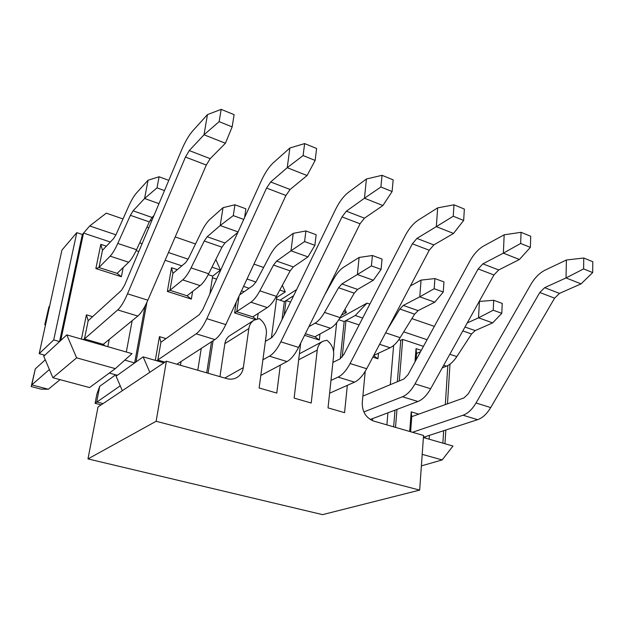 <?xml version="1.0" encoding="UTF-8"?>
<svg xmlns="http://www.w3.org/2000/svg" width="624" height="624" viewBox="0 0 624 624"><rect width="100%" height="100%" fill="white"/><g stroke="black" fill="none" stroke-linecap="round" stroke-linejoin="round"><path stroke-width="0.94" d="M296.626 289.567L280.059 300.222M369.86 304.122L367.021 303.139L339.682 318.302M434.335 326.368L411.871 318.614M344.924 309.262L346.375 312.515L343.59 311.571M362.692 318.014L355.243 315.502L367.021 303.139M427.066 339.721L403.72 331.851M346.375 312.515L341.453 315.26M293.623 295.745L286.034 300.573L284.162 315.214M290.55 302.071L286.034 300.573L284.341 301.649L282.032 319.597M355.243 315.502L345.992 320.549L342.194 357.053M359.128 324.925L345.992 320.549L344.175 321.539L340.275 358.769M423.446 346.359L402.691 339.44L400.764 340.353L398.798 339.706M263.617 267.454L253.952 264.124M282.344 285.308L285.277 291.915L279.778 290.059M255.941 282.025L247.018 279.014M285.277 291.915L276.744 297.476L275.909 297.196M249.085 288.257L243.571 286.416M116.314 375.001L116.087 376.202L122.327 390.702M115.315 368.636L131.999 353.652L66.784 334.885L76.619 357.833L115.315 368.636L89.552 387.566L52.915 377.738L43.742 356.226L44.008 354.994M195.523 243.961L175.211 236.948M148.785 227.83L146.89 227.175M123.006 218.938L106.259 213.158L89.708 225.974L83.538 233.087L60.739 340.486L66.784 334.885M215.818 259.459L220.483 270.067L211.949 267.189M188.12 259.155L168.472 252.533M142.124 243.649L139.706 242.83M115.931 234.819L89.708 225.974M220.483 270.067L212.683 276.12L208.213 274.638M138.809 251.503L136.126 250.614M110.331 242.018L83.538 233.087L82.329 234.484L59.553 341.585L60.739 340.486M181.841 265.847L165.118 260.278M429.382 435.349L429.117 439.179M409.703 431.473L411.2 411.863L418.782 414.133M415.022 361.826L416.029 348.629L421.27 350.36M402.691 339.44L399.298 380.913M396.973 409.406L395.499 427.37M447.821 365.531L445.325 404.594M443.656 430.708L442.868 443.134M372.544 418.626L372.364 420.607M378.464 353.239L377.965 358.777L372.832 357.139M393.635 345.454L390.304 384.673M387.91 412.831L386.888 424.882M319.995 333.98L319.316 340.025L304.59 335.314M336.671 322.678L333.583 351.359M241.496 290.878L244.109 291.743M258.149 313.459L257.4 318.841M255.271 319.543L234.616 312.936L236.184 302.281M276.744 297.476L271.417 337.826M213.08 340.766L208.073 373.23M192.621 291.439L191.357 299.099L167.357 291.424L171.506 267.719L177.356 269.654M181.061 361.53L180.445 365.243M155.306 360.36L159.448 336.64L166.031 338.606M212.683 276.12L209.859 293.974M201.248 348.434L197.792 370.258M146.89 302.359L136.04 361.928L134.651 362.926L124.792 360.126M163.917 362.84L143.13 356.858L136.04 361.928M143.13 356.858L149.807 372.294M109.294 373.058L117.359 375.289L116.087 376.202M145.018 306.142L134.651 362.926L117.359 375.289M109.231 339.448L107.827 346.694M81.432 339.097L86.393 314.816L92.602 316.664M123.162 267.571L121.391 276.721L95.854 268.554L100.815 244.327L106.392 246.176M132.155 320.689L126.321 352.022M76.619 357.833L52.915 377.738M421.387 465.878L442.182 459.935L452.954 446.043L423.4 437.533M442.182 459.935L422.206 454.358M43.742 356.226L59.553 341.585L53.719 339.924L39.195 353.668L44.819 355.22M39.195 353.668L61.924 250.115L76.791 232.643L82.329 234.484M76.791 232.643L53.719 339.924M444.967 443.742L445.832 430.006M447.486 403.822L449.982 364.143M100.815 244.327L102.484 250.294L98.982 267.54L117.14 273.359L121.391 276.721M86.393 314.816L88.171 320.705L84.466 338.926L103.249 344.339L105.097 345.914M158.98 203.658L144.573 198.51L133.084 210.818L130.393 215.327L117.788 243.438C115.073 249.421 112.523 253.664 110.12 256.16L98.982 267.54L95.854 268.554M83.047 339.565L84.466 338.926L117.71 309.925L137.826 316.056L103.249 344.339M171.506 267.719L172.895 273.429L169.962 290.3L187.036 295.776L191.357 299.099M159.448 336.64L160.922 342.28L157.825 360.071L164.978 362.138M238.064 231.91L220.194 225.529L207.176 236.761L204.243 241.004L191.061 267.891C188.222 273.616 185.429 277.618 182.699 279.903L169.962 290.3L167.357 291.424M156.655 360.75L196.139 333.84L214.921 339.565L176.904 364.221M239.039 296.158L236.753 311.719L252.837 316.875L255.996 319.246M314.886 245.31L304.59 241.566L305.9 230.958L316.157 234.741L314.886 245.31L307.975 256.885L290.979 250.817L276.635 261.082L273.499 265.091L259.834 290.839C256.885 296.322 253.898 300.113 250.871 302.203L234.616 312.936M305.378 333.723L314.894 336.781L319.316 340.025M377.965 358.777L373.62 355.657M416.029 348.629L416.559 353.488L416.075 359.892M423.462 436.652L426.426 438.407M411.2 411.863L411.762 416.653L410.615 431.738M211.513 341.78L206.708 372.832M216.606 279.131L212.425 277.735M284.341 301.649L276.533 299.052M344.175 321.539L338.777 319.745M400.764 340.353L397.355 381.724M395.008 410.147L393.635 426.832M164.486 190.585L157.014 187.863L144.573 198.51L148.052 180.242L159.089 176.764L168.8 180.352M102.484 250.294L113.654 238.516L116.181 234.265L128.56 206.474C131.29 200.39 133.957 195.881 136.562 192.941L148.052 180.242M45.505 324.917L44.788 324.706L48.929 306.821L49.647 306.064M48.929 306.821L45.575 322.062L46.098 322.218M46.293 321.337L44.788 324.706M153.964 215.545L152.069 217.464L149.308 221.902L136.555 249.701C133.809 255.614 131.188 259.795 128.7 262.236L117.14 273.359M157.014 187.863L159.089 176.764M232.151 126.898L219.133 121.641L221.169 109.364L234.109 114.668L232.151 126.898L225.42 143.247L204.009 134.784L189.275 150.587L185.468 157.069L127.514 293.81C124.106 301.72 120.838 307.094 117.71 309.925M219.133 121.641L204.009 134.784L207.464 114.605L221.169 109.364M88.171 320.705L121.485 290.339L124.714 284.965L181.428 150.376C185.086 141.788 188.854 135.291 192.738 130.876L207.464 114.605M60.06 379.657L48.344 389.243L41.005 389.126L31.2 386.56L35.295 368.901L45.271 359.806M35.295 368.901L31.777 384.891L48.344 389.243M49.405 369.509L31.777 384.891L31.2 386.56M225.42 143.247L210.187 158.66L206.31 165.032L147.865 300.183C144.417 308.006 141.079 313.295 137.826 316.056M381.085 269.404L371.42 265.886L372.419 255.505L382.044 259.061L381.085 269.404L373.339 280.238L357.373 274.537L341.89 283.928L338.582 287.726L324.511 312.421C321.469 317.678 318.31 321.274 315.034 323.193L308.872 326.695M371.42 265.886L357.373 274.537L359.112 257.447L372.419 255.505M324.761 294.754L333.879 278.608C336.929 273.265 340.197 269.459 343.691 267.181L359.112 257.447M373.339 280.238L357.591 289.427L354.245 293.171L340.088 317.624C337.022 322.826 333.824 326.368 330.486 328.247L314.894 336.781M463.655 220.436L453.25 216.232L453.991 204.812L464.357 209.063L463.655 220.436L453.515 233.438L436.324 226.645L416.933 238.407L412.378 243.797L350.087 363.535C346.382 370.484 342.373 375.008 338.06 377.122L330.977 380.398M453.25 216.232L436.324 226.645L437.674 207.862L453.991 204.812M332.912 362.396L339.963 358.933L343.918 354.393L404.867 236.285C408.798 228.797 413.299 223.384 418.384 220.038L437.674 207.862M453.515 233.438L433.836 244.928L429.234 250.24L366.709 368.737C362.989 375.617 358.933 380.086 354.541 382.145L329.597 393.221M530.369 247.393L520.65 243.461L521.071 232.315L530.743 236.278L530.369 247.393L519.418 259.498L503.357 253.149L482.882 263.851L478.156 268.936L415.022 383.877C411.255 390.554 407.066 394.844 402.472 396.763L363.831 411.934M520.65 243.461L503.357 253.149L504.176 234.803L521.071 232.315M362.879 396.107L403.892 379.002L408.018 374.689L469.802 261.253C473.78 254.077 478.46 248.953 483.826 245.895L504.176 234.803M519.418 259.498L498.701 269.95L493.935 274.973L430.63 388.76C426.847 395.374 422.62 399.617 417.955 401.489L370.235 419.5M304.59 241.566L290.979 250.817L293.233 233.345L305.9 230.958M239.624 294.895L253.266 285.316L256.214 281.518L269.63 256.035C272.594 250.466 275.691 246.441 278.928 243.968L293.233 233.345M307.975 256.885L293.327 266.924L290.144 270.878L276.377 296.361C273.398 301.782 270.364 305.518 267.275 307.57L252.837 316.875M443.266 292.032L434.179 288.725L434.905 278.569L443.953 281.908L443.266 292.032L434.795 302.195L419.773 296.829L403.315 305.432L399.851 309.028L387.325 329.675M434.179 288.725L419.773 296.829L421.052 280.106L434.905 278.569M410.42 285.901L421.052 280.106M434.795 302.195L418.111 310.612L414.617 314.161L400.14 337.662C397.004 342.662 393.658 346.024 390.117 347.755L373.706 355.477M392.098 191.529L380.913 187.005L382.036 175.313L393.159 179.876L392.098 191.529L382.91 205.522L364.463 198.229L346.359 211.185L342.014 216.902L280.831 341.843C277.204 349.081 273.398 353.863 269.42 356.187L262.907 359.814M380.913 187.005L364.463 198.229L366.421 179.002L382.036 175.313M265.379 341.375L271.877 337.561L275.629 332.764L335.486 209.609C339.347 201.786 343.652 196.045 348.403 192.379L366.421 179.002M382.91 205.522L364.463 218.166L360.056 223.798L298.576 347.396C294.926 354.565 291.065 359.284 287.001 361.553L260.809 375.445M365.227 371.366L362.24 402.815C362.201 411.856 366.023 417.94 373.706 421.075L423.548 435.474L419.663 490.105L156.14 421.278L166.39 361.187L226.629 378.589C230.186 379.564 233.493 379.275 236.543 377.715C240.334 375.586 242.596 372.224 243.337 367.606L248.843 328.559C249.436 324.823 251.183 322.031 254.069 320.174L259.389 318.599C264.545 322.647 266.869 327.803 266.354 334.066L259.132 387.98L276.775 393.073L280.332 365.087M219.937 376.654L224.874 343.621C225.475 340.033 227.175 337.334 229.983 335.533L254.069 320.174M300.651 343.223L294.13 398.089L311.212 403.026L317.242 350.087C317.803 345.977 319.683 343.044 322.873 341.305L326.867 340.252C331.757 344.144 334.027 349.144 333.676 355.259L328.029 407.878L344.573 412.659L347.334 385.343M156.14 421.278L87.976 458.913L322.585 514.636L419.663 490.105M87.976 458.913L98.007 406.988L166.39 361.187M592.699 272.579L583.612 268.905L583.752 258.008L592.8 261.721L592.699 272.579L581.069 283.873L566.03 277.93L544.651 287.672L539.791 292.492L476.026 402.987C472.212 409.406 467.883 413.494 463.031 415.233L412.464 432.276M583.612 268.905L566.03 277.93L566.389 260.005L583.752 258.008M411.762 416.653L464.022 397.878L468.296 393.783L530.704 284.669C534.729 277.781 539.542 272.93 545.142 270.122L566.389 260.005M581.069 283.873L559.486 293.397L554.596 298.155L490.706 407.581C486.884 413.946 482.516 417.979 477.617 419.679L424.468 436.94M501.79 313.326L493.233 310.214L493.701 300.277L502.226 303.42L501.79 313.326L492.687 322.873L478.53 317.819L467.236 322.967M493.233 310.214L478.53 317.819L479.404 301.447L493.701 300.277M416.559 353.488L420.521 351.725M492.687 322.873L475.192 330.595L471.572 333.973L456.838 356.585C453.64 361.397 450.185 364.595 446.449 366.179L442.229 367.918M243.742 219.422L233.275 215.615L220.194 225.529L223.025 207.667L234.944 204.766L245.887 208.806L244.585 217.581M172.895 273.429L185.624 262.642L188.386 258.625L201.326 232.042C204.181 226.223 207.082 221.965 210.023 219.274L223.025 207.667M237.845 232.401L224.96 242.986L221.972 247.174L208.658 273.764C205.787 279.419 202.948 283.374 200.14 285.605L187.036 295.776M233.275 215.615L234.944 204.766M315.143 160.43L303.092 155.563L304.637 143.582L316.618 148.496L315.143 160.43L307.078 175.539L287.235 167.692L270.668 181.99L266.565 188.066L206.809 318.653C203.284 326.212 199.719 331.274 196.139 333.84M303.092 155.563L287.235 167.692L289.887 147.997L304.637 143.582M160.922 342.28L199.212 314.746L202.722 309.676L261.191 181.046C264.958 172.856 269.022 166.756 273.374 162.731L289.887 147.997M101.143 404.89L95.09 403.299L96.892 394.033L99.731 386.287L115.666 374.821M99.731 386.287L96.689 401.95L103.046 403.619M120.229 385.827L95.09 403.299M307.078 175.539L290.098 189.485L285.932 195.468L225.787 324.597C222.23 332.077 218.611 337.069 214.921 339.565M151.765 220.771L150.041 220.42M133.084 210.818L152.069 217.464M130.393 215.327L149.308 221.902M117.788 243.438L136.555 249.701M110.12 256.16L128.7 262.236M189.275 150.587L210.187 158.66M185.468 157.069L206.31 165.032M127.514 293.81L147.865 300.183M341.89 283.928L357.591 289.427M338.582 287.726L354.245 293.171M324.511 312.421L340.088 317.624M315.034 323.193L330.486 328.247M416.933 238.407L433.836 244.928M412.378 243.797L429.234 250.24M350.087 363.535L366.709 368.737M338.06 377.122L354.541 382.145M482.882 263.851L498.701 269.95M478.156 268.936L493.935 274.973M415.022 383.877L430.63 388.76M402.472 396.763L417.955 401.489M276.635 261.082L293.327 266.924M273.499 265.091L290.144 270.878M259.834 290.839L276.377 296.361M250.871 302.203L267.275 307.57M403.315 305.432L418.111 310.612M399.851 309.028L414.617 314.161M385.655 332.826L400.14 337.662M379.603 344.315L390.117 347.755M346.359 211.185L364.463 218.166M342.014 216.902L360.056 223.798M280.831 341.843L298.576 347.396M269.42 356.187L287.001 361.553M224.773 378.05L243.337 367.606M224.874 343.621L248.843 328.559M298.748 359.759L317.242 350.087M544.651 287.672L559.486 293.397M539.791 292.492L554.596 298.155M476.026 402.987L490.706 407.581M463.031 415.233L477.617 419.679M464.981 327.023L475.192 330.595M462.805 330.923L471.572 333.973M449.834 354.245L456.838 356.585M443.695 365.282L446.449 366.179M207.176 236.761L224.96 242.986M204.243 241.004L221.972 247.174M191.061 267.891L208.658 273.764M182.699 279.903L200.14 285.605M270.668 181.99L290.098 189.485M266.565 188.066L285.932 195.468M206.809 318.653L225.787 324.597M299.473 353.769L322.873 341.305"/></g></svg>
